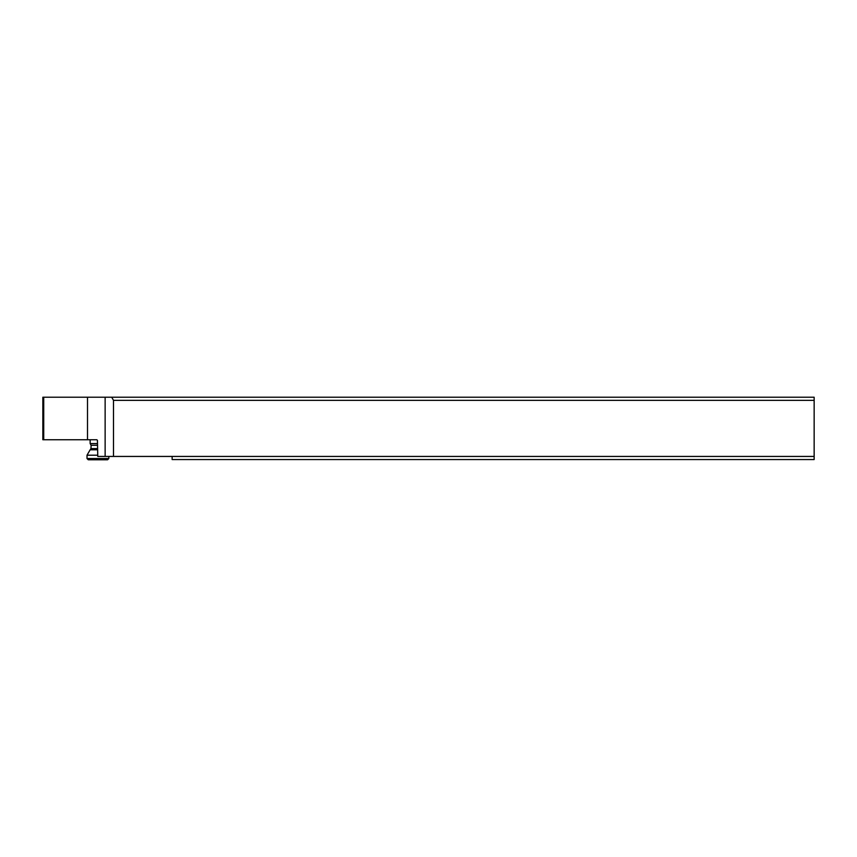 <?xml version="1.0" encoding="UTF-8"?>
<svg xmlns="http://www.w3.org/2000/svg" width="857" height="857" viewBox="0 0 857 857"><rect width="100%" height="100%" fill="white"/><g stroke="black" fill="none" stroke-linecap="round" stroke-linejoin="round"><path stroke-width="1.29" d="M113.499 456.438L97.773 456.438L97.441 440.359L96.841 439.737L42.85 439.737L42.85 397.22L111.699 397.22L113.499 400.337L113.499 456.438L172.139 456.438L172.139 459.556L814.15 459.556L814.15 400.337L113.499 400.337M814.15 400.337L814.15 397.22L111.699 397.22M814.15 456.438L172.139 456.438M87.018 458.527L88.26 459.781L107.586 459.781L108.828 458.527L87.018 458.527L87.018 455.206L97.719 455.206M97.473 449.807L90.135 449.807L87.018 455.206M97.441 443.572L90.135 443.572L90.135 439.737M87.51 397.22L87.51 439.737M43.718 439.737L43.718 397.22M105.132 456.438L105.132 397.22M97.441 445.265L91.11 445.265L90.971 448.618L97.441 448.618M108.828 458.527L108.828 456.438M90.971 448.618L90.135 449.807M91.11 445.265L90.135 443.572"/></g></svg>
